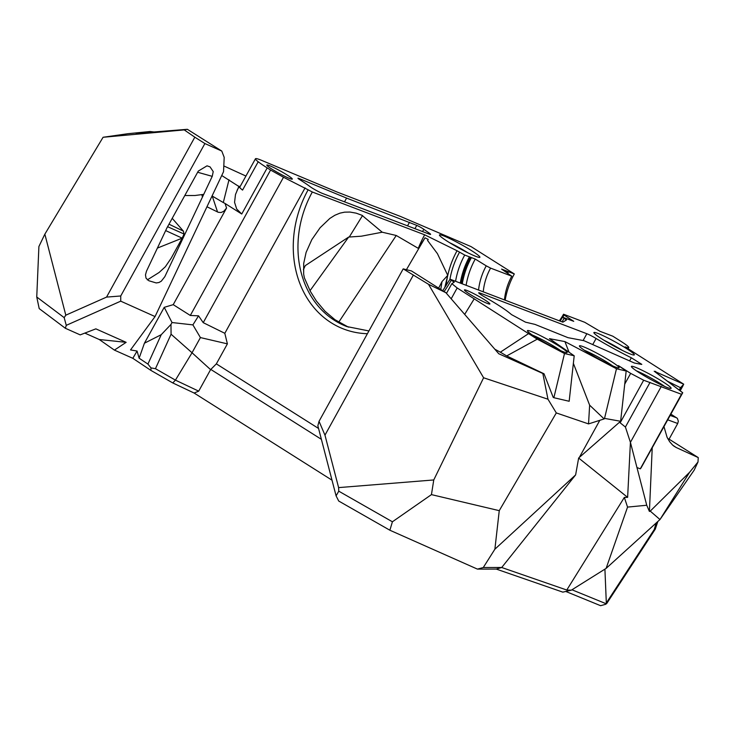 <?xml version="1.0" encoding="UTF-8"?>
<svg xmlns="http://www.w3.org/2000/svg" width="735" height="735" viewBox="0 0 735 735"><rect width="100%" height="100%" fill="white"/><g stroke="black" fill="none" stroke-linecap="round" stroke-linejoin="round"><path stroke-width="1.1" d="M531.157 331.43A22.666 2.076 -151.1 0 1 554.714 343.475A22.666 2.076 -151.1 0 1 566.942 352.681A22.666 2.076 -151.1 0 1 546.27 343.429A22.666 2.076 -151.1 0 1 527.418 330.869A22.666 2.076 -151.1 0 1 531.157 331.43M564.498 353.535L553.868 397.708L553.198 397.359L544.038 373.793L506.7 355.924L537.239 339.175L564.498 353.535L574.2 355.795L549.458 338.66L564.912 341.591L616.481 368.759L626.174 371.01L624.732 384.111L630.658 373.371L643.667 380.225L681.464 394.263L682.741 392.729L654.196 371.212L683.734 384.212L625.108 346.837A22.243 2.04 28.9 0 0 628.765 347.591A22.243 2.04 28.9 0 0 620.707 341.187L612.806 336.198L600.082 331.347L584.748 322.298L563.543 314.222A51.321 42.896 110.9 0 1 559.326 320.809M562.817 317.171A54.73 45.745 -69.1 0 0 564.057 315.021L563.543 314.222M564.057 315.021L573.741 321.314L562.505 317.152L566.492 319.927L562.891 322.169L450.537 279.364L449.976 279.254L442.736 290.702M444.096 291.565A100.658 84.13 -69.1 0 0 451.216 280.237L449.976 279.254M451.216 280.237L454.248 282.157L451.85 283.655L457.17 287.964L451.189 298.805M537.239 339.175L457.17 287.964M626.174 371.01L618.346 365.589L630.658 373.371M639.634 372.948A22.666 2.076 -151.1 0 1 631.411 366.636A22.666 2.076 -151.1 0 1 652.267 375.557A22.666 2.076 -151.1 0 1 670.936 388.457A22.666 2.076 -151.1 0 1 639.634 372.948M487.489 303.491A14.544 1.332 -151.1 0 1 472.936 296.086A14.544 1.332 -151.1 0 1 464.428 289.93A14.544 1.332 -151.1 0 1 477.805 295.801A14.544 1.332 -151.1 0 1 489.887 303.987A14.544 1.332 -151.1 0 1 487.489 303.491M592.869 344.338L596.094 338.495A8.554 0.781 28.9 0 0 586.852 333.736L583.103 340.525M596.094 338.495A48.758 4.465 28.9 0 0 631.328 357.78L629.619 360.876M631.328 357.78L641.793 364.349M641.554 364.404L634.351 363.007L583.948 340.691L567.962 337.659L534.951 324.383L525.507 322.169L511.606 314.663L509.309 312.798A40.204 3.684 -151.1 0 0 484.613 296.931A8.554 0.781 -151.1 0 1 478.715 292.787A8.554 0.781 -151.1 0 1 480.12 293.081L586.852 333.736M625.954 348.225A23.097 2.113 28.9 0 0 604.51 336.345A23.097 2.113 28.9 0 0 593.88 332.762A23.097 2.113 28.9 0 0 613.082 345.56A23.097 2.113 28.9 0 0 634.14 354.996A23.097 2.113 28.9 0 0 625.954 348.225M583.14 346.644A22.666 2.076 -151.1 0 1 606.697 358.698A22.666 2.076 -151.1 0 1 618.925 367.904A22.666 2.076 -151.1 0 1 598.253 358.643A22.666 2.076 -151.1 0 1 579.4 346.084A22.666 2.076 -151.1 0 1 583.14 346.644M532.443 335.087A20.102 1.837 -151.1 0 1 560.695 350.687M682.741 392.729L641.021 467.956L640.295 468.838L636.96 467.543L646.736 505.248L627.552 507.095L606.118 568.394L659.975 519.544L650.236 511.11L649.418 511.441L646.736 505.248M652.202 448.276L649.418 511.441M655.583 371.35L655.546 372.158M667.665 381.318L680.518 387.722L683.734 384.212M206.958 206.774L218.231 212.277L221.042 212.516L223.78 211.312L226.564 208.033L225.039 203.457L241.742 214.014L267.2 167.902A34.214 3.133 -151.1 0 1 264.701 166.294A34.214 3.133 -151.1 0 1 264.049 165.871A34.214 3.133 -151.1 0 1 258.206 161.755A27.526 2.517 28.9 0 1 257.149 160.901A27.526 2.517 28.9 0 1 255.458 158.769A27.526 2.517 28.9 0 1 263.056 160.965L337.264 192.101L400.272 216.366L471.034 246.592L514.316 273.944A69.292 57.909 -69.1 0 0 505.175 300.183M671 414.218L677.358 418.362L678.341 421.21L677.716 423.489L669.07 439.153L698.25 457.593L698.002 461.975L694.189 470.115L659.975 519.544L689.568 472.311L650.236 511.11M657.834 521.482L655.298 529.108L606.678 603.591L605.511 604.335L605.888 603.646L571.959 589.782M505.983 271.95A69.292 57.909 110.9 0 1 506.516 270.976L508.501 271.729A69.292 57.909 -69.1 0 0 507.756 273.108M508.501 271.729L514.316 273.944M483.253 291.832A51.321 42.896 110.9 0 1 490.585 268.11L511.79 276.185L501.582 269.093L506.516 270.976M511.79 276.185A51.321 42.896 -69.1 0 0 504.467 299.908M490.585 268.11L486.248 265.849A54.73 45.745 -69.1 0 0 478.549 290.04M460.294 283.085A69.292 57.909 110.9 0 1 469.435 256.846L475.251 259.069A69.292 57.909 -69.1 0 0 466.109 285.299M475.251 259.069L486.248 265.849M471.42 257.608A69.292 57.909 -69.1 0 0 462.278 283.839M446.117 285.713A76.982 64.349 110.9 0 1 457.051 250.754L464.722 255.054L469.435 256.846M368.924 330.952L346.81 326.551A97.231 81.273 110.9 0 1 312.32 192.01L424.665 234.805L457.051 250.754M309.968 290.757L348.656 237.065L361.363 236.192L382.228 232.214L396.248 235.485L418.298 248.356A97.231 81.273 110.9 0 1 424.665 234.805M382.228 232.214L361.969 215.281L356.19 213.159L350.016 212.057L344.614 212.158L339.947 213.15L334.875 215.254L329.822 218.442L320.111 227.731L311.815 239.638L306.091 252.427L303.693 263.47L303.656 274.072L304.391 277.876L310.39 291.4L316.362 300.983L325.035 311.282L334.967 319.707L348.473 327.158M312.32 192.01L308.13 189.805A100.658 84.13 -69.1 0 0 367.399 333.708M305.089 187.884L224.818 333.304L203.227 322.665L283.508 177.254L308.13 189.805M318.577 428.487L216.347 363.871L227.391 343.861L224.818 333.304M446.485 293.375L451.85 283.655M494.802 349.189L500.333 352.194L528.979 333.35M474.259 298.768L464.676 314.387M506.7 355.924L500.333 352.194M553.868 397.708L569.166 401.273L574.2 355.795M544.038 373.793L542.834 373.481L547.97 399.215L556.303 412.923L588.542 423.911L589.635 405.178L573.364 363.329M569.046 352.23L564.912 341.591M588.542 423.911L604.142 418.932L589.635 405.178M604.142 418.932L604.538 418.39L620.625 421.274L624.732 384.111M616.481 368.759L604.538 418.39M650.071 382.356L625.412 427.035L620.156 422.818L620.625 421.274M620.11 422.193L619.458 422.257L620.156 422.818L643.667 380.225M625.412 427.035L630.419 442.351L661.298 386.417M640.295 468.838L681.464 394.263M627.552 507.095L624.337 497.42L627.626 497.365L630.419 442.351L636.96 467.543M664.688 386.454A20.102 1.837 28.9 0 0 636.437 370.853M604.005 340.287A19.67 1.801 -151.1 0 1 622.38 350.43M584.426 350.31A20.102 1.837 -151.1 0 1 612.678 365.901M698.002 461.975L689.568 472.311M698.25 457.593L676.228 447.523L672.681 445.134L669.622 441.671L667.058 437.252L664.036 426.842M680.518 387.722L679.223 390.065M669.07 439.153L667.775 438.676M267.2 167.902L270.581 170.042L190.31 315.462L173.221 304.658L226.564 208.033M283.508 177.254L270.581 170.042M313.909 189.088A8.554 0.781 -151.1 0 1 309.904 186.515A40.204 3.684 28.9 0 0 299.862 179.726A5.136 0.469 -151.1 0 1 297.96 178.228A5.136 0.469 -151.1 0 1 299.099 178.513L346.589 198.092L416.763 225.369A5.136 0.469 -151.1 0 1 423.81 229.292A48.758 4.465 28.9 0 0 428.56 232.609A8.554 0.781 -151.1 0 1 430.591 234.373A8.554 0.781 -151.1 0 1 429.176 234.088L322.444 193.424A8.554 0.781 -151.1 0 1 313.909 189.088M471.53 250.626A23.097 2.113 28.9 0 0 450.086 238.746A23.097 2.113 28.9 0 0 439.447 235.163A23.097 2.113 28.9 0 0 458.658 247.961A23.097 2.113 28.9 0 0 479.716 257.397A23.097 2.113 28.9 0 0 471.53 250.626M269.231 165.55A14.544 1.332 28.9 0 0 266.833 165.053A14.544 1.332 28.9 0 0 272.106 169.234A14.544 1.332 28.9 0 0 285.079 176.455A14.544 1.332 28.9 0 0 292.291 179.11A14.544 1.332 28.9 0 0 287.027 174.921A14.544 1.332 28.9 0 0 269.231 165.55M624.337 497.42L566.777 590.03L571.325 590.177L606.118 568.394M571.325 590.177L562.826 592.134L496.281 569.083L501.711 567.503L575.624 474.902L494.885 549.192L499.258 510.66L556.303 412.923M656.144 523.017L654.242 529.54L605.888 603.646M655.298 529.108L654.242 529.54M605.511 604.335L600.605 605.695L565.757 591.454M444.739 287.826L447.734 275.359L437.435 253.658L427.549 240.446L428.229 239.408L425.005 237.818L418.298 248.356M438.63 288.111L442.001 281.615L440.779 289.471M442.001 281.615L447.734 275.359M338.725 322.187L396.248 235.485M406.427 269.681L425.023 237.828M303.39 269.708L305.264 265.629L348.656 237.065M106.547 297.105L194.821 137.179L204.89 143.546L120.742 295.975L106.547 297.105L65.801 315.186L64.165 317.621L36.75 297.004L39.203 308.599L65.351 328.269L66.269 325.339L120.724 301.166L155.057 316.565L130.527 349.924L137.077 351.054L139.126 358.202L144.418 343.208L164.227 307.331L172.018 322.536L192.901 324.888L198.551 315.839L190.31 315.462M192.901 324.888L200.416 337.576L227.391 343.861M203.227 322.665L198.551 315.839M200.416 337.576L192.037 352.763L210.587 369.641L216.347 363.871M210.688 369.365L321.397 439.337M547.97 399.215L483.602 377.772L428.496 284.28L445.906 292.714L498.743 353.737L542.834 373.481M483.602 377.772L433.76 479.955L431.445 494.618L499.258 510.66M619.458 422.257L578.647 458.024L575.624 474.902M627.626 497.365L578.647 458.024M566.777 590.03L501.711 567.503L483.281 567.521L494.885 549.192M255.458 158.769L239.821 187.113A27.526 2.517 28.9 0 0 242.559 190.089A34.214 3.133 -151.1 0 1 239.123 186.635L221.731 175.509M241.742 214.014L236.688 209.006L234.557 202.364L235.485 194.518L239.031 186.12M344.522 201.831L346.589 198.092M407.539 225.838L409.487 222.319M449.581 242.688A19.67 1.801 -151.1 0 1 467.956 252.831M496.281 569.083L477.438 569.111L389.881 530.229L338.725 501.04L336.088 495.868L338.762 491.173L392.407 521.786L389.881 530.229M137.077 351.054L132.824 358.312L150.905 370.403L172.78 382.944L194.113 393.032L332.009 480.185M132.824 358.312L114.403 350.108L99.271 339.515L84.837 333.093M65.351 328.269L80.188 334.875L95.862 328.857L126.144 342.335L99.271 339.515M606.32 602.957L604.914 569.156M164.732 276.865L212.24 176.345L213.224 171.604L210.054 166.882L207.022 165.834L198.294 171.09L166.992 227.786L146.467 271.215L145.484 274.881L146.026 278.17L148.865 280.752L156.252 282.947L158.971 282.497L161.287 281.193L164.815 276.691M184.797 195.538L194.95 195.51L203.733 194.362M157.391 248.09L182.188 238.149L171.227 258.114L165.347 266.759L159.072 272.501L147.303 279.879M165.669 230.588L182.188 238.149L184.062 234.024L183.401 231.139L172.22 218.323M164.227 307.331L173.221 304.658M171.071 334.214L170.979 324.42L161.231 334.701L147.919 364.082L150.987 367.904L155.452 368.685L171.071 334.214L192.037 352.763L175.426 380.133L155.452 368.685M172.018 322.536L170.979 324.42M194.113 393.032L198.707 391.149L175.426 380.133L172.78 382.944M198.707 391.149L210.587 369.641M428.496 284.28L403.193 268.872L319.045 421.311L317.86 425.758L336.088 495.868M403.193 268.872L411.49 270.958L445.906 292.714M413.254 275.239L324.971 435.157L338.605 487.608L433.76 479.955M431.445 494.618L392.407 521.786M338.605 487.608L338.762 491.173M477.438 569.111L483.281 567.521M223.807 165.945L245.922 176.051M225.039 203.457L223.293 202.538L229.008 179.781M212.507 195.032L212.25 196.07L223.293 202.538M150.905 370.403L150.987 367.904M147.919 364.082L139.126 358.202M114.403 350.108L126.144 342.335M64.165 317.621L66.269 325.339M36.75 297.004L38.9 246.519L44.853 234.162L103.084 137.27L127.881 133.715L149.977 131.519L154.019 131.96M155.057 316.565L223.541 171.687L224.193 157.363L221.777 151.061L187.361 129.305L136.131 133.393L149.977 131.519M204.89 143.546L221.777 151.061M120.742 295.975L120.724 301.166M197.651 172.256L212.24 176.345M184.062 234.024L167.589 226.702M168.986 224.184L183.401 231.139M144.418 343.208L161.231 334.701M324.971 435.157L319.045 421.311M65.801 315.186L44.853 234.162M194.821 137.179L184.228 129.902L187.361 129.305M184.228 129.902L103.084 137.27M202.345 196.631L201.859 194.729M654.196 371.212L682.696 392.766M679.7 390.432L681.409 387.327M508.096 271.638A68.952 57.624 -69.1 0 0 507.416 272.878M507.407 271.371A68.952 57.624 -69.1 0 0 506.81 272.483M471.006 257.507A68.952 57.624 -69.1 0 0 461.902 283.692M470.327 257.25A68.952 57.624 -69.1 0 0 461.212 283.434M455.581 281.285A69.292 57.909 110.9 0 1 464.722 255.054M459.485 252.298A73.564 61.483 -69.1 0 0 449.921 279.355M562.045 321.847A73.564 61.483 -69.1 0 0 564.057 318.384M479.707 293.825L480.12 293.081M677.716 423.489L667.885 419.869M676.733 417.838L670.311 415.468M673.554 445.879L676.228 447.523M349.272 237.01L362.539 215.557M599.797 420.346L579.309 457.464M258.206 161.755L242.559 190.089M239.123 186.635L237.083 190.319M299.099 178.513L298.814 179.028M414.944 228.658L416.763 225.369M423.81 229.292L422.561 231.562M427.99 233.629L428.56 232.609M212.25 196.07L217.56 211.992M680.197 390.799L683.173 385.406M628.765 347.591L628.067 348.868M560.171 321.131L562.505 317.152M305.273 265.638L304.915 266.327"/></g></svg>
